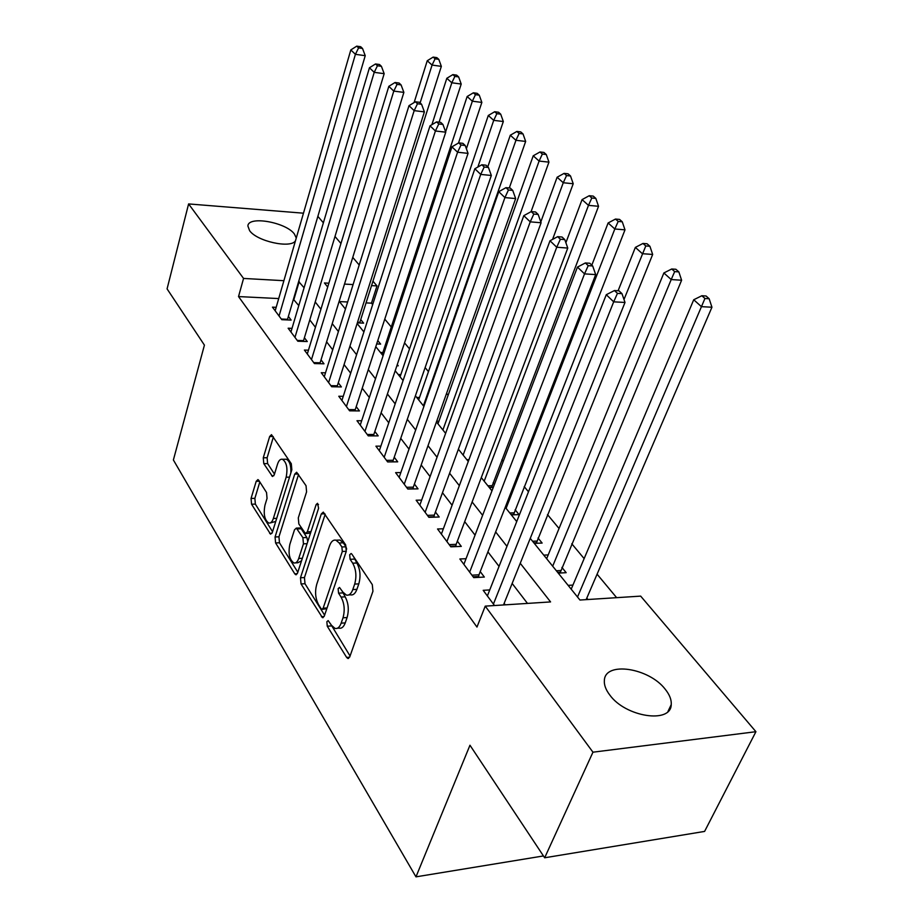 <?xml version="1.0" encoding="UTF-8"?>
<svg xmlns="http://www.w3.org/2000/svg" width="923" height="923" viewBox="0 0 923 923"><rect width="100%" height="100%" fill="white"/><g stroke="black" fill="none" stroke-linecap="round" stroke-linejoin="round"><path stroke-width="1.38" d="M326.857 621.733L327.261 626.209L346.633 657.418L347.821 658.468L349.759 656.876L372.938 591.285L372.292 584.617L351.871 554.135L351.132 553.512L349.679 554.758L350.117 559.303L352.69 563.18C356.116 569.41 356.774 576.379 354.686 584.086L352.782 589.578C351.178 593.847 349.032 595.67 346.333 595.07L342.802 592.024L339.514 587.455L338.13 588.643L338.556 593.154L341.072 597.077C344.417 603.354 345.064 610.265 343.01 617.799L341.152 623.163C339.629 627.248 337.576 628.99 335.003 628.413L331.415 625.24L328.173 620.591L326.857 621.733M330.699 624.098L350.059 656.011M353.521 556.592L356.809 562.995L352.69 563.18M341.971 590.732L345.156 596.835L341.072 597.077M295.452 240.811C290.86 248.772 256.929 241.353 249.614 230.669L247.895 226.031C247.952 215.567 285.772 222.143 294.345 233.934L296.271 238.019M665.241 689.262C669.613 694.707 671.609 699.83 671.229 704.641C671.056 723.978 625.506 717.079 609.78 695.007C605.765 689.746 603.965 684.854 604.369 680.343C605.061 661.11 648.996 667.802 665.241 689.262M258.752 480.295L257.932 479.579L256.202 481.31L251.056 498.42L251.552 504.2L270.554 534.186L272.297 532.513L291.841 469.749L291.299 463.715L271.489 434.664L269.666 436.51L263.274 457.785L263.77 463.623L272.493 476.487L274.293 474.71L277.535 464.119C278.758 460.45 280.407 458.823 282.484 459.262C286.672 462.342 287.895 468.319 286.153 477.191L273.358 518.461C272.193 521.91 270.635 523.422 268.685 522.995C264.532 519.891 263.297 513.949 264.982 505.158L267.047 498.397L266.539 492.513L258.752 480.295M530.252 538.363L579.944 600.031L640.666 596.12L755.925 731.697L704.595 831.415L544.662 857.779L469.969 745.23L415.973 876.85L173.386 459.977L204.421 345.133L167.075 288.876L188.604 203.925L303.471 213.19M544.662 857.779L592.958 752.187L485.244 606.134L550.57 601.923L520.249 563.284M278.711 298.567L238.526 296.571L476.972 627.063L485.244 606.134M238.526 296.571L243.557 278.434L188.604 203.925M300.483 577.763L301.036 583.936L322.45 617.672L324.319 616.033L346.275 551.331L345.664 544.87L323.304 512.115L321.308 513.915L300.483 577.763L304.452 577.567L304.994 583.728L324.608 615.191M294.76 573.829L275.585 542.932L275.066 536.955L294.737 474.087L296.641 472.253L306.032 485.706L306.586 491.855L298.302 517.861L298.844 523.976L305.455 533.552L307.336 531.81L316.151 504.569L317.535 503.3L318.597 508.227L297.552 573.056L295.741 574.706L294.76 573.829L297.275 573.702M357.339 322.877L363.627 323.142L360.708 319.554M376.676 343.956L380.634 344.094L377.772 340.575M396.867 365.762L398.251 365.796L397.259 364.585M494.463 484.333L493.136 482.694M511.319 514.872L519.061 514.642L515.126 509.784M534.302 543.382L542.136 543.059L538.028 538.005M558.253 573.114L566.18 572.687L561.899 567.414M489.755 589.935L483.191 590.316L494.52 605.546M466.046 558.703L459.873 558.98L473.741 577.625L484.344 577.06L480.237 571.591M443.363 528.775L437.548 528.983L450.828 546.82L461.292 546.393L457.358 541.166M421.649 500.093L416.146 500.22L428.872 517.33L439.21 517.018L435.437 512.011M400.824 472.576L395.621 472.645L407.828 489.052L418.027 488.855L414.415 484.044M380.853 446.144L375.915 446.167L387.637 461.915L397.709 461.835L394.236 457.208M361.678 420.75L356.982 420.726L368.254 435.864L378.188 435.875L374.853 431.433M343.241 396.325L338.776 396.255L349.609 410.827L359.428 410.92L356.22 406.651M325.519 372.823L321.262 372.719L331.692 386.737L341.383 386.922L338.291 382.814M308.444 350.186L304.394 350.059L314.431 363.558L324.008 363.812L321.031 359.855M292.014 328.369L288.138 328.219L297.817 341.222L307.267 341.545L304.405 337.737M527.483 603.411L512.15 583.451M499.043 566.387L487.898 551.873M475.045 535.132L464.707 521.668M452.085 505.227L442.486 492.732M430.083 476.591L421.176 464.984M409.004 449.132L400.732 438.367M388.768 422.792L381.095 412.8M369.338 397.49L362.231 388.225M350.671 373.169L344.083 364.597M332.707 349.794L326.615 341.845M315.424 327.284L309.782 319.923M298.775 305.594L293.41 299.294M505.25 604.853L504.143 603.377M276.173 307.324L272.458 307.151L281.803 319.693L291.137 320.085L288.368 316.416M616.645 597.666L597.089 574.187M584.132 558.611L571.764 543.751M559.038 528.475L547.489 514.596M528.498 491.786L524.206 486.64M503.208 461.419L501.87 459.792M448.116 395.24L446.57 393.383M428.457 371.623L425.122 367.608M409.524 348.882L404.539 342.883M391.283 326.973L384.764 319.139M372.661 304.602L371.461 303.159L366.016 302.894M347.648 301.983L339.433 301.579M587.951 599.512L586.797 598.092M572.929 585.078L568.13 585.367M548.193 554.919L543.762 555.127M493.274 487.425L489.271 487.506M438.887 421.234L436.694 421.223M419.504 397.49L416.688 397.444M400.847 374.6L398.228 374.53M382.872 352.528L380.438 352.459M364.135 331.184L363.27 331.149M415.973 876.85L543.451 855.944M755.925 731.697L592.958 752.187M317.87 216.351L323.373 222.824M334.991 236.484L340.945 243.499M352.759 257.402L359.209 264.993M372.938 281.146L376.988 285.911L371.519 285.599M371.461 303.159L376.988 285.911M328.853 283.211L324.435 282.957L327.688 287.007M339.179 301.267L345.444 309.043M357.132 323.535L363.904 331.934M375.788 346.679L383.091 355.759M395.194 370.769L403.074 380.553M415.396 395.829L423.899 406.397M436.441 421.949L445.613 433.337M458.385 449.189L468.284 461.465M481.298 477.618L491.971 490.851M505.227 507.315L516.73 521.587M353.094 284.572L344.498 284.088M304.071 287.768L298.66 281.515M283.892 280.696L243.557 278.434M506.958 546.347L495.651 531.936M482.614 515.322L472.126 501.95M459.331 485.648L449.605 473.234M437.041 457.231L428.007 445.717M415.673 430.003L407.297 419.319M395.182 403.87L387.406 393.971M375.499 378.799L368.3 369.615M356.601 354.697L349.921 346.194M338.418 331.53L332.245 323.661M320.927 309.24L315.216 301.959M293.952 299.317L299.202 281.55M337.391 628.251L339.064 628.136C341.648 628.713 343.702 626.959 345.237 622.887L341.152 623.163M345.156 596.835C348.502 603.1 349.148 609.999 347.094 617.533L345.237 622.887M348.756 594.931L350.428 594.827C353.128 595.439 355.286 593.604 356.901 589.347L352.782 589.578M356.809 562.995C360.235 569.214 360.905 576.171 358.805 583.867L356.901 589.347M325.173 514.284L304.452 577.567M321.089 608.684L321.839 609.342L323.154 608.199L342.318 551.469L341.891 546.97L339.226 542.978L335.949 540.197C333.249 539.609 331.115 541.501 329.534 545.862L316.704 584.432C314.766 591.781 315.378 598.496 318.539 604.6L321.089 608.684M322.335 609.318L326.823 608.672M346.656 549.093L345.975 546.808L341.891 546.97M337.783 540.128L340.022 540.047L343.31 542.816L345.975 546.808M297.817 572.214L279.473 542.782L275.585 542.932M298.533 474.503L278.954 536.828L279.473 542.782M306.078 533.529L310.52 533.09M289.845 544.374C288.068 553.454 289.407 559.638 293.872 562.938C295.902 563.388 297.518 561.888 298.717 558.461L303.448 543.832L302.894 537.671L296.329 528.094L294.483 529.825L289.845 544.374M295.522 562.868L297.817 562.765L301.521 560.826M307.763 541.57L306.863 537.532L302.894 537.671M299.675 527.991L301.221 528.775L306.863 537.532M270.151 522.96L275.735 521.449M290.883 472.807C291.126 465.515 289.626 460.992 286.395 459.239L284.942 459.25M273.381 436.971L267.116 457.762L267.624 463.588L274.477 474.099M259.813 481.968L254.875 498.339L255.359 504.12L272.55 531.683M586.14 599.627L711.945 307.232L701.422 306.655L693.727 299.756L571.199 589.174M577.51 596.996L704.941 298.487L709.152 298.729L706.06 295.995L701.849 295.741L704.941 298.487M693.727 299.756L701.849 295.741M709.152 298.729L711.945 307.232M503.508 604.957L625.009 302.456L613.691 301.833L493.424 604.069M617.452 293.376L621.975 293.641L618.975 290.814L614.464 290.537L617.452 293.376L613.691 301.833L606.273 294.714L487.379 595.946M625.009 302.456L621.975 293.641M614.464 290.537L606.273 294.714M560.065 573.021L681.612 280.234L671.206 279.554L663.868 272.966L546.647 558.703M552.681 566.203L671.206 279.554L674.678 271.604L678.843 271.893L675.89 269.274L671.725 268.985L674.678 271.604M663.868 272.966L671.725 268.985M678.843 271.893L681.612 280.234M536.298 543.301L652.665 254.46L642.362 253.687L635.359 247.399L618.11 290.757M623.994 299.502L645.788 245.956L649.907 246.279L647.092 243.776L642.973 243.453L645.788 245.956M635.359 247.399L642.973 243.453M649.907 246.279L652.665 254.46M513.488 514.803L624.998 229.839L614.822 228.985L608.119 222.974L591.828 265.155M506.081 508.365L614.822 228.985L618.191 221.439L622.264 221.797L619.575 219.409L615.503 219.051L618.191 221.439M608.119 222.974L615.503 219.051M622.264 221.797L624.998 229.839M491.578 487.459L598.542 206.291L588.482 205.356L582.067 199.61L565.88 242.726M484.183 481.195L588.482 205.356L591.805 198.007L595.831 198.399L593.258 196.103L589.232 195.722L591.805 198.007M582.067 199.61L589.232 195.722M595.831 198.399L598.542 206.291M471.918 575.179L478.991 574.798L595.693 274.604L584.524 273.877L469.657 572.133M588.216 265.651L592.681 265.962L589.832 263.263L585.367 262.951L588.216 265.651L584.524 273.877L577.452 267.093L463.877 564.368M478.991 574.798L478.483 577.371M595.693 274.604L592.681 265.962M585.367 262.951L577.452 267.093M449.189 544.616L456.158 544.339L567.76 248.068L556.731 247.237L446.917 541.57M560.365 239.242L564.784 239.588L562.061 237.026L557.654 236.669L560.365 239.242L556.731 247.237L549.993 240.776L441.379 534.14M456.158 544.339L455.697 546.624M567.76 248.068L564.784 239.588M557.654 236.669L549.993 240.776M427.407 515.346L434.295 515.149L541.109 222.766L530.229 221.843L425.134 512.3M533.806 214.055L538.167 214.436L535.571 211.99L531.221 211.598L533.806 214.055L530.229 221.843L523.791 215.67L419.827 505.169M434.295 515.149L433.868 517.18M541.109 222.766L538.167 214.436M531.221 211.598L523.791 215.67M406.512 487.286L413.308 487.159L515.669 198.583L504.916 197.591L404.239 484.229M508.446 190L512.738 190.415L510.257 188.073L505.966 187.657L508.446 190L504.916 197.591L498.766 191.696L399.151 477.387M413.308 487.159L412.927 488.959M515.669 198.583L512.738 190.415M505.966 187.657L498.766 191.696M552.577 239.392L573.218 183.746L563.261 182.742L557.123 177.239L540.809 221.912M463.138 455.074L563.261 182.742L566.549 175.566L570.529 175.981L568.06 173.801L564.08 173.386L566.549 175.566M557.123 177.239L564.08 173.386M570.529 175.981L573.218 183.746M386.46 460.346L393.175 460.289L491.336 175.474L480.721 174.412L384.187 457.289M484.194 167.017L488.44 167.455L486.075 165.217L481.829 164.767L484.194 167.017L480.721 174.412L474.849 168.771L379.307 450.724M393.175 460.289L392.829 461.869M491.336 175.474L488.44 167.455M481.829 164.767L474.849 168.771M531.06 211.69L548.943 162.136L539.101 161.075L533.229 155.802L437.964 423.842M442.902 429.968L539.101 161.075L542.343 154.072L546.278 154.51L543.912 152.422L539.978 151.972L542.343 154.072M533.229 155.802L539.978 151.972M546.278 154.51L548.943 162.136M367.204 434.468L373.838 434.479L468.053 153.368L457.577 152.226L364.931 431.41M461.004 145.015L465.192 145.488L462.919 143.342L458.743 142.869L461.004 145.015L457.577 152.226L451.947 146.838L360.235 425.099M373.838 434.479L373.527 435.864M468.053 153.368L465.192 145.488M458.743 142.869L451.947 146.838M509.3 187.98L525.66 141.415L515.945 140.296L510.292 135.231L418.673 399.901M423.426 405.797L515.945 140.296L519.13 133.466L523.018 133.927L520.745 131.908L516.868 131.447L519.13 133.466M510.292 135.231L516.868 131.447M523.018 133.927L525.66 141.415M348.698 409.593L355.24 409.662L445.751 132.185L435.414 130.985L346.425 406.547M438.783 123.947L442.925 124.443L440.744 122.39L436.614 121.894L438.783 123.947L435.414 130.985L430.026 125.816L341.914 400.478M355.24 409.662L354.963 410.873M445.751 132.185L442.925 124.443M436.614 121.894L430.026 125.816M487.794 166.844L503.323 121.524L493.713 120.348L488.29 115.49L400.086 376.849M477.849 167.051L493.713 120.348L496.851 113.679L500.704 114.152L498.512 112.225L494.682 111.741L496.851 113.679M488.29 115.49L494.682 111.741M500.704 114.152L503.323 121.524M330.884 385.664L337.345 385.779L424.384 111.879L414.173 110.633L328.623 382.618M417.496 103.757L421.58 104.264L419.492 102.291L415.408 101.784L417.496 103.757L414.173 110.633L408.993 105.672L324.273 376.78M337.345 385.779L337.103 386.841M424.384 111.879L421.58 104.264M415.408 101.784L408.993 105.672M466.369 148.73L481.852 102.418L472.345 101.195L467.142 96.523L382.18 354.628M458.5 143.007L472.345 101.195L475.46 94.665L479.256 95.173L477.156 93.315L473.361 92.808L475.46 94.665M467.142 96.523L473.361 92.808M479.256 95.173L481.852 102.418M313.739 362.624L320.119 362.797L403.87 92.392L393.786 91.1L311.478 359.589M397.063 84.385L401.09 84.916L399.094 83.024L395.067 82.493L397.063 84.385L393.786 91.1L388.825 86.335L307.301 353.959M320.119 362.797L319.9 363.697M403.87 92.392L401.09 84.916M395.067 82.493L388.825 86.335M445.624 131.827L461.212 84.051L451.82 82.782L446.813 78.293L431.895 124.697M439.083 122.182L451.82 82.782L454.877 76.401L458.639 76.909L456.62 75.121L452.87 74.613L454.877 76.401M446.813 78.293L452.87 74.613M458.639 76.909L461.212 84.051M297.218 340.425L303.529 340.645L384.164 73.678L374.219 72.34L294.968 337.403M377.438 65.775L381.418 66.329L379.503 64.506L375.523 63.964L377.438 65.775L374.219 72.34L369.442 67.771L290.941 331.98M303.529 340.645L303.332 341.418M384.164 73.678L381.418 66.329M375.523 63.964L369.442 67.771M359.658 322.969L441.344 66.364L432.068 65.072L427.245 60.745L414.115 102.568M420.127 102.903L432.068 65.072L435.091 58.818L438.806 59.349L436.856 57.63L433.152 57.099L435.091 58.818M427.245 60.745L433.152 57.099M438.806 59.349L441.344 66.364M281.296 319.023L287.526 319.289L365.231 55.692L355.413 54.319L279.058 316.012M358.586 47.904L362.52 48.458L360.674 46.715L356.74 46.15L358.586 47.904L355.413 54.319L350.821 49.923L275.169 310.786M287.526 319.289L287.365 319.935M365.231 55.692L362.52 48.458M356.74 46.15L350.821 49.923M331.311 625.932L327.261 626.209M354.224 559.119L350.117 559.303M342.629 592.924L338.556 593.154M347.094 617.533L343.01 617.799M358.805 583.867L354.686 584.086M349.632 657.176L346.633 657.418M324.861 513.823L321.308 513.915M324.123 616.529L321.366 616.702M304.994 583.728L301.036 583.936M327.065 607.957L323.154 608.199M346.275 551.308L342.318 551.469M343.31 542.816L339.226 542.978M278.954 536.828L275.066 536.955M298.21 474.041L294.737 474.087M310.982 531.683L307.336 531.81M318.516 504.512L316.151 504.569M302.34 558.3L298.717 558.461M307.082 543.693L303.448 543.832M301.221 528.775L297.275 528.914M276.704 518.368L273.358 518.461M289.534 477.145L286.153 477.191M273.854 475.726L271.65 475.76M267.624 463.588L263.77 463.623M267.116 457.762L263.274 457.785M273.07 436.51L269.666 436.51M271.962 533.309L269.666 533.39M255.359 504.12L251.552 504.2M254.875 498.339L251.056 498.42M259.375 481.264L256.202 481.31M560.169 572.202L557.63 572.341M560.596 570.529L556.35 570.749M536.367 542.736L533.852 542.839M536.782 541.086L532.583 541.259M513.534 514.457L511.054 514.538M513.926 512.842L509.784 512.957M491.601 487.309L489.144 487.356M491.982 485.717L487.886 485.786M473.141 576.817L478.576 576.529M450.401 546.254L455.766 546.035M428.618 516.972L433.914 516.822M407.724 488.902L412.95 488.798M468.953 459.666L466.842 459.677M359.82 322.346L357.536 322.254M671.229 704.641L667.94 711.495M348.617 658.411L347.821 658.468M323.154 617.625L322.45 617.672M340.022 540.047L335.949 540.197M300.287 527.968L296.329 528.094M296.375 574.683L295.741 574.706M286.395 459.239L282.484 459.262"/></g></svg>
